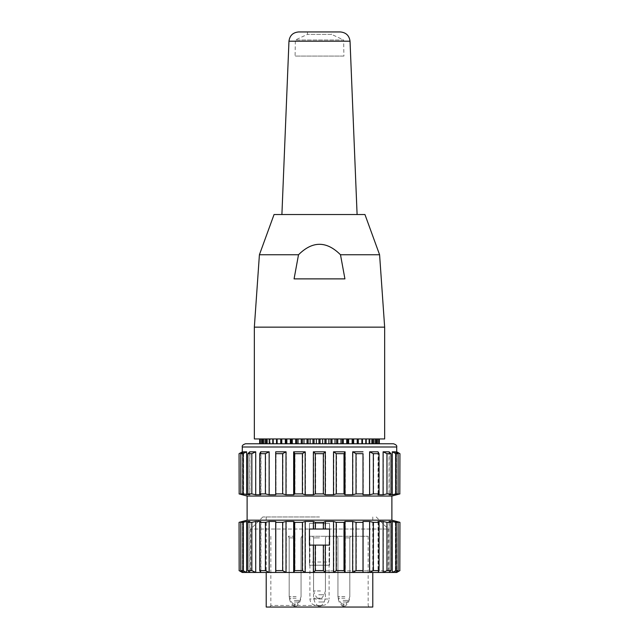 <?xml version="1.0" encoding="UTF-8"?>
<svg xmlns="http://www.w3.org/2000/svg" width="639" height="639" viewBox="0 0 639 639"><rect width="100%" height="100%" fill="white"/><g stroke="black" fill="none" stroke-linecap="round" stroke-linejoin="round"><path stroke-width="0.48" stroke-dasharray="3.19 2.4" d="M245.504 443.77L393.496 443.77M335.012 443.77L259.658 443.77L335.012 443.77L335.012 438.945L336.681 438.945L330.874 438.945L335.012 438.945M323.701 529.028L325.626 529.028L325.626 521.472L323.701 522.335L323.701 529.028L315.658 529.028L315.658 522.335L313.717 521.472L313.717 529.028L309.444 529.028L309.444 545.115L309.444 529.028L309.444 545.115L313.717 545.115L313.717 572.464L315.658 570.603L315.658 545.115L323.701 545.115L323.701 570.603L325.626 572.464L333.846 572.464L336.585 570.603L336.585 522.335L344.349 522.335L344.349 570.603L345.34 572.464L345.34 521.472L344.349 522.335M315.658 570.603L323.701 570.603M294.994 522.335L293.988 521.472L293.988 572.464L294.994 570.603L294.994 522.335L302.774 522.335L302.774 570.603L305.498 572.464L389.878 572.464L249.122 572.464L325.626 572.464L325.626 545.115L329.556 545.115L309.444 545.115L329.556 545.115L329.556 565.227L309.444 565.227L309.444 545.115L309.444 562.008L329.556 562.008L329.556 565.227L309.444 565.227L329.556 565.227L329.556 562.008L309.444 562.008L309.444 545.115L309.444 565.227L309.444 562.008L309.444 565.227L329.556 565.227L329.556 523.397L309.444 523.397L309.444 529.028L309.444 523.397L329.556 523.397L329.556 529.028L309.444 529.028L309.444 523.397L309.444 529.028L250.728 529.028L329.556 529.028L329.556 523.397L329.556 529.028L388.272 529.028L325.626 529.028M336.585 453.674L333.846 451.813L333.846 494.762L336.585 493.899L336.585 453.674L344.349 453.674L344.349 493.899L345.34 494.762L345.34 451.813L344.349 453.674M336.585 493.899L344.349 493.899M333.846 451.813L345.34 451.813M356.346 453.674L352.992 451.813L352.992 494.762L356.346 493.899L356.346 453.674L363.303 453.674L363.295 494.762L363.303 453.674M356.346 493.899L363.303 493.899M352.992 451.813L363.295 451.813M373.591 453.674L369.861 451.813L369.861 494.762L373.591 493.899L373.591 453.674L379.27 453.674L379.27 493.899L378.264 494.762L378.264 451.813L379.27 453.674M373.591 493.899L379.27 493.899M369.861 451.813L378.264 451.813M387.162 453.674L383.296 451.813L383.296 494.762L387.162 493.899L387.162 453.674L391.164 453.674L391.164 493.899L389.223 494.762L389.223 451.813L391.164 453.674M387.162 493.899L391.164 493.899M383.296 451.813L389.223 451.813M396.108 453.674L392.378 451.813L392.378 494.762L396.108 493.899L396.108 453.674L398.177 453.674L398.177 493.899L395.437 494.762L395.437 451.813L398.177 453.674M396.108 493.899L398.177 493.899M392.378 451.813L395.437 451.813M399.838 453.674L396.499 451.813L396.499 494.762L399.838 493.899L399.934 453.674M396.476 494.41L396.476 452.556M395.373 451.813L395.373 494.762M389.071 451.813L389.071 494.762M378.032 451.813L378.032 494.762M275.705 494.762L275.705 451.813M260.736 494.762L260.736 451.813M249.777 494.762L249.777 451.813M243.563 494.762L243.563 451.813M239.066 453.674L239.178 493.899L242.524 494.762L242.524 451.813L239.178 453.674M242.501 452.532L242.501 494.426M240.903 453.674L243.627 451.813L243.627 494.762L240.903 493.899L240.903 453.674L243.004 453.674L243.004 493.899L246.734 494.762L246.734 451.813L243.004 453.674M240.903 493.899L243.004 493.899M243.627 451.813L246.734 451.813M248.004 453.674L249.929 451.813L249.929 494.762L248.004 493.899L248.004 453.674L252.038 453.674L252.038 493.899L255.904 494.762L255.904 451.813L252.038 453.674M248.004 493.899L252.038 493.899M249.929 451.813L255.904 451.813M259.977 453.674L260.968 451.813L260.968 494.762L259.977 493.899L259.977 453.674L265.672 453.674L265.672 493.899L269.402 494.762L269.402 451.813L265.672 453.674M259.977 493.899L265.672 493.899M260.968 451.813L269.402 451.813M276 453.674L275.992 494.762L276 453.674L282.981 453.674L282.981 493.899L286.32 494.762L286.32 451.813L282.981 453.674M276 493.899L282.981 493.899M275.992 451.813L286.32 451.813M323.701 453.674L323.701 493.899L325.626 494.762L325.626 451.813L323.701 453.674L315.658 453.674L313.717 451.813L325.626 451.813M313.717 451.813L313.717 494.762L315.658 493.899L323.701 493.899M315.658 493.899L315.658 453.674M294.994 453.674L293.988 451.813L293.988 494.762L294.994 493.899L294.994 453.674L302.774 453.674L302.774 493.899L305.498 494.762L313.717 494.762M305.498 494.762L305.498 451.813L302.774 453.674M293.988 451.813L305.498 451.813M286.32 494.762L293.988 494.762M269.402 494.762L275.992 494.762M255.904 494.762L260.968 494.762M246.734 494.762L249.929 494.762M242.524 494.762L243.627 494.762M395.437 494.762L396.499 494.762M389.223 494.762L392.378 494.762M378.264 494.762L383.296 494.762M363.295 494.762L369.861 494.762M345.34 494.762L352.992 494.762M325.626 494.762L333.846 494.762M294.994 493.899L302.774 493.899M247.109 496.048L391.891 496.048M247.109 520.178L391.891 520.178M336.585 570.603L344.349 570.603M336.585 522.335L333.846 521.472L333.846 572.464L352.992 572.464L356.346 570.603L356.346 522.335L363.303 522.335L363.295 572.464L363.303 522.335M356.346 522.335L352.992 521.472L345.34 521.472M352.992 521.472L352.992 572.464L369.861 572.464L373.591 570.603L373.591 522.335L379.27 522.335L379.27 570.603L378.264 572.464L378.264 521.472L379.27 522.335M356.346 570.603L363.303 570.603M373.591 522.335L369.861 521.472L363.295 521.472M369.861 521.472L369.861 572.464L383.296 572.464L387.162 570.603L387.162 522.335L391.164 522.335L391.164 570.603L389.223 572.464L389.223 521.472L391.164 522.335M373.591 570.603L379.27 570.603M387.162 522.335L383.296 521.472L378.264 521.472M383.296 521.472L383.296 572.464L392.378 572.464L396.108 570.603L396.108 522.335L398.177 522.335L398.177 570.603L395.437 572.464L395.437 521.472L398.177 522.335M387.162 570.603L391.164 570.603M396.108 522.335L389.223 521.472M392.378 521.472L392.378 572.464L396.499 572.464L399.838 570.603L399.934 522.335M396.108 570.603L398.177 570.603M399.838 522.335L395.437 521.472M396.499 521.472L396.715 572.464M396.476 571.721L396.476 521.823M395.373 521.472L395.373 572.464M389.071 521.472L389.071 572.464M378.032 521.472L378.032 572.464M275.705 572.464L275.705 521.472M260.736 572.464L260.736 521.472M249.777 572.464L249.777 521.472M243.563 572.464L243.563 521.472M242.501 521.807L242.501 571.745M239.066 522.335L239.178 570.603L242.524 572.464L242.524 521.472L239.178 522.335M242.285 572.464L243.627 572.464L240.903 570.603L240.903 522.335L243.004 522.335L243.004 570.603L246.734 572.464L246.734 521.472L243.004 522.335M240.903 522.335L243.627 521.472L242.524 521.472M243.627 521.472L243.627 572.464L249.929 572.464L248.004 570.603L248.004 522.335L252.038 522.335L252.038 570.603L255.904 572.464L255.904 521.472L252.038 522.335M240.903 570.603L243.004 570.603M248.004 522.335L249.929 521.472L246.734 521.472M249.929 521.472L249.929 572.464L260.968 572.464L259.977 570.603L259.977 522.335L265.672 522.335L265.672 570.603L269.402 572.464L269.402 521.472L265.672 522.335M248.004 570.603L252.038 570.603M259.977 522.335L260.968 521.472L255.904 521.472M260.968 521.472L260.968 572.464L275.992 572.464L276 522.335L282.981 522.335L282.981 570.603L286.32 572.464L286.32 521.472L282.981 522.335M259.977 570.603L265.672 570.603M276 522.335L275.992 521.472L269.402 521.472M275.992 521.472L275.992 572.464L305.498 572.464L305.498 521.472L302.774 522.335M276 570.603L282.981 570.603M293.988 521.472L286.32 521.472M294.994 570.603L302.774 570.603M315.658 522.335L323.701 522.335M313.717 529.028L315.658 529.028M313.717 521.472L305.498 521.472M333.846 521.472L325.626 521.472M319.5 516.967L262.797 516.967L319.5 516.967M325.626 545.115L323.701 545.115M319.5 570.859L388.272 570.859L319.5 570.859M315.658 545.115L313.717 545.115M295.258 604.638L294.331 604.638L295.258 604.638M319.636 599.007L318.709 599.007L319.636 599.007M344.014 604.638L343.095 604.638L344.014 604.638M344.014 606.243L343.095 606.243L344.014 606.243M319.636 606.243L318.709 606.243L319.636 606.243M295.258 606.243L294.331 606.243L295.258 606.243M295.122 537.878L289.187 537.878L295.122 537.878M319.5 537.878L313.565 537.878L319.5 537.878M343.878 537.878L349.813 537.878L343.878 537.878M295.122 536.265L288.261 536.265L295.122 536.265M319.5 536.265L312.639 536.265L319.5 536.265M343.878 536.265L350.739 536.265L343.878 536.265M309.899 536.265L368.16 536.265L309.899 536.265L309.899 599.007C310.258 602.912 312.391 605.061 316.281 605.445L322.719 605.445C326.601 605.069 328.734 602.92 329.101 599.007L309.899 599.007M329.101 536.265L329.101 599.007M322.719 605.445L270.84 605.445L322.719 605.445M319.5 607.05L269.906 607.05L319.5 607.05M266.215 607.05L372.785 607.05M319.5 214.536L357.097 214.536L319.5 214.536M364.949 214.536L274.051 214.536M337.751 438.945L340.978 438.945L337.751 438.945L337.751 443.77M340.978 438.945L379.342 438.945L340.978 438.945L340.978 443.77M346.705 438.945L346.705 443.77M352.137 438.945L352.137 443.77M357.209 438.945L357.209 443.77M361.874 438.945L361.874 443.77M366.067 438.945L366.067 443.77M369.757 438.945L369.757 443.77M372.888 438.945L372.888 443.77M375.444 438.945L375.468 443.77M377.377 438.945L377.377 443.77M378.687 438.945L378.687 443.77M379.342 438.945L379.342 443.77M328.877 438.945L326.05 438.945L328.877 438.945L328.877 443.77M324.931 438.945L322.639 438.945L324.931 438.945L324.931 443.77M320.059 438.945L322.639 438.945L318.941 438.945L320.059 438.945L320.059 443.77M316.361 438.945L318.941 438.945L314.068 438.945L316.361 438.945L316.361 443.77M312.95 438.945L310.123 438.945L312.95 438.945L312.95 443.77M308.126 438.945L310.123 438.945L307.032 438.945L308.126 438.945L308.126 443.77M303.988 438.945L307.032 438.945L302.319 438.945L303.988 438.945L303.988 443.77M301.249 438.945L298.022 438.945L301.249 438.945L301.249 443.77M296.696 438.945L298.022 438.945L295.665 438.945L296.696 438.945L296.696 443.77M292.295 438.945L295.665 438.945L291.32 438.945L292.295 438.945L292.295 443.77M290.346 438.945L286.863 438.945L290.346 438.945L290.346 443.77M286.256 438.945L285.345 438.945L286.256 438.945L286.256 443.77M281.791 438.945L285.345 438.945L281.551 438.945L281.791 443.77M280.721 438.945L277.126 438.945L280.721 438.945L280.721 443.77M277.27 438.945L276.519 438.945L277.27 438.945L277.27 443.77L277.27 438.945M272.933 438.945L276.519 438.945L272.933 438.945L273.444 438.945L272.933 438.945L272.933 443.77M272.781 438.945L269.243 438.945L272.781 438.945L272.781 443.77M270.129 438.945L269.243 438.945L270.153 438.945L269.562 438.945L270.153 438.945L270.129 443.77L270.153 438.945M266.112 438.945L269.562 438.945L266.112 438.945L267.35 438.945L266.112 438.945L266.112 443.77M266.894 438.945L263.556 438.945L266.894 438.945L266.894 443.77L266.894 438.945M265.145 438.945L261.623 438.945L265.225 438.945L261.623 438.945L265.145 438.945L265.145 443.77L265.145 438.945M263.3 438.945L260.313 438.945L263.3 438.945L263.3 443.77L263.3 438.945M262.533 438.945L260.313 438.945L262.709 438.945L262.533 443.77L262.533 438.945M262.421 438.945L259.658 438.945L262.421 438.945L262.421 443.77L262.421 438.945M262.166 438.945L259.658 438.945L262.389 438.945L262.166 443.77L262.166 438.945M259.658 438.945L259.658 443.77M260.313 438.945L260.313 443.77M261.623 438.945L261.623 443.77M263.556 438.945L263.532 443.77M269.243 438.945L269.243 443.77M277.126 438.945L277.126 443.77M286.863 438.945L286.863 443.77M298.022 438.945L298.022 443.77M310.123 438.945L310.123 443.77M322.639 443.77L322.639 438.945M384.654 438.945L254.346 438.945M254.346 327.144L384.654 327.144M259.41 254.753L298.509 254.753L294.076 278.884L344.924 278.884L294.076 278.884L344.924 278.884L340.491 254.753L379.59 254.753M340.491 254.753C326.497 240.815 312.503 240.815 298.509 254.753M331.561 31.95L307.439 31.95L331.561 31.95L331.561 34.362L307.439 34.362L331.561 34.362L343.63 39.993L295.37 39.993L343.63 39.993L343.918 56.08L295.082 56.08L343.918 56.08M340.395 31.95L298.605 31.95M396.715 446.988L242.285 446.988M295.482 603.975L293.029 603.975L295.482 603.975M319.859 598.344L317.407 598.344L319.859 598.344M344.245 603.975L341.793 603.975L344.245 603.975M344.245 605.58L341.793 605.58L344.245 605.58M319.859 605.58L317.407 605.58L319.859 605.58M295.482 605.58L293.029 605.58L295.482 605.58M294.299 600.38L299.827 600.38L294.299 600.38M318.685 594.749L324.205 594.749L318.685 594.749M343.063 600.38L348.582 600.38L343.063 600.38M343.063 601.986L348.582 601.986L343.063 601.986M318.685 601.986L324.205 601.986L318.685 601.986M294.299 601.986L299.827 601.986L294.299 601.986M296.153 596.594L289.187 596.594L296.153 596.594M320.53 590.963L313.565 590.963L320.53 590.963M344.908 596.594L337.951 596.594L344.908 596.594M344.908 598.208L337.951 598.208L344.908 598.208M320.53 598.208L313.565 598.208L320.53 598.208M296.153 598.208L289.187 598.208L296.153 598.208M331.968 443.77L331.968 438.945M330.874 443.77L330.874 438.945M336.681 443.77L336.681 438.945M342.304 443.77L342.304 438.945M343.335 443.77L343.335 438.945M347.68 443.77L347.68 438.945M348.654 443.77L348.654 438.945M352.744 443.77L352.744 438.945M353.655 443.77L353.655 438.945M357.449 443.77L357.449 438.945M358.279 443.77L358.279 438.945M361.73 443.77L361.73 438.945L361.73 443.77M362.481 443.77L362.481 438.945M365.556 443.77L365.556 438.945L365.548 443.77M366.219 443.77L366.219 438.945M368.871 443.77L368.871 438.945L368.847 443.77M369.438 443.77L369.438 438.945L369.438 443.77M371.65 443.77L371.65 438.945L371.65 443.77M372.106 443.77L372.106 438.945L372.106 443.77M373.855 443.77L373.855 438.945L373.855 443.77M374.206 443.77L374.206 438.945L374.206 443.77M375.7 443.77L375.7 438.945L375.7 443.77M376.467 443.77L376.467 438.945L376.467 443.77M376.579 443.77L376.579 438.945L376.579 443.77M376.834 443.77L376.834 438.945L376.834 443.77M273.444 443.77L273.444 438.945L273.452 443.77M269.562 443.77L269.562 438.945L269.562 443.77M267.35 443.77L267.35 438.945L267.35 443.77M264.794 443.77L264.794 438.945L264.794 443.77M276.519 443.77L276.519 438.945M281.551 443.77L281.551 438.945M285.345 443.77L285.345 438.945M291.32 443.77L291.32 438.945M295.665 443.77L295.665 438.945M302.319 443.77L302.319 438.945M307.032 443.77L307.032 438.945M314.068 443.77L314.068 438.945M318.941 443.77L318.941 438.945M326.05 443.77L326.05 438.945M288.964 41.208L350.036 41.208M262.797 516.967L250.728 529.028L250.728 570.859L249.122 572.464M376.203 516.967L388.272 529.028L388.272 570.859L389.878 572.464M295.905 606.243L297.207 605.58L299.827 601.986L301.049 598.208L301.049 537.878L301.049 596.594L299.827 600.38L297.207 603.975L295.905 604.638M294.331 606.243L293.029 605.58L290.418 601.986L289.187 598.208L289.187 537.878L289.187 596.594L290.418 600.38L293.029 603.975L294.331 604.638M320.291 606.243L321.593 605.58L324.205 601.986L325.435 598.208L325.435 537.878L325.435 590.963L324.205 594.749L321.593 598.344L320.291 599.007M318.709 606.243L317.407 605.58L314.795 601.986L313.565 598.208L313.565 537.878L313.565 590.963L314.795 594.749L317.407 598.344L318.709 599.007M344.669 606.243L345.971 605.58L348.582 601.986L349.813 598.208L349.813 537.878L349.813 596.594L348.582 600.38L345.971 603.975L344.669 604.638M343.095 606.243L341.793 605.58L339.173 601.986L337.951 598.208L337.951 537.878L337.951 596.594L339.173 600.38L341.793 603.975L343.095 604.638M301.049 537.878L301.983 536.265L301.049 537.878M289.187 537.878L288.261 536.265L289.187 537.878M325.435 537.878L326.361 536.265L325.435 537.878M313.565 537.878L312.639 536.265L313.565 537.878M349.813 537.878L350.739 536.265L349.813 537.878M337.951 537.878L337.017 536.265L337.951 537.878M270.84 536.265L270.84 605.445L269.906 607.05M368.16 536.265L368.16 605.445L369.094 607.05M266.215 516.967L266.215 572.464M372.785 516.967L372.785 572.464M371.602 443.77L371.602 438.945L371.602 443.77M373.775 443.77L373.775 438.945L373.775 443.77M375.341 443.77L375.341 438.945L375.341 443.77M376.291 443.77L376.291 438.945L376.291 443.77M376.611 443.77L376.611 438.945M267.398 443.77L267.398 438.945L267.398 443.77M265.225 443.77L265.225 438.945L265.225 443.77M263.659 443.77L263.659 438.945L263.659 443.77M262.709 443.77L262.709 438.945L262.709 443.77M262.389 443.77L262.389 438.945M307.439 31.95L307.439 34.362L295.37 39.993L295.082 56.08"/><path stroke-width="0.96" d="M393.496 443.77L245.504 443.77C242.916 444.648 241.838 445.718 242.285 446.988L396.715 446.988C397.162 445.718 396.084 444.648 393.496 443.77M396.715 446.988L396.715 451.813L399.934 453.674L399.822 493.899L396.476 494.41M399.934 453.674L399.822 493.899M396.715 451.813L399.822 453.674M396.476 452.556L396.476 451.813M396.476 494.762L395.373 494.762L398.097 493.899L398.097 453.674L395.996 453.674L395.996 493.899L392.266 494.762L392.266 451.813L395.996 453.674M398.097 493.899L395.996 493.899M398.097 453.674L395.373 451.813L392.266 451.813M392.266 494.762L389.071 494.762L390.996 493.899L390.996 453.674L386.962 453.674L386.962 493.899L383.096 494.762L383.096 451.813L386.962 453.674M390.996 493.899L386.962 493.899M390.996 453.674L389.071 451.813L383.096 451.813M383.096 494.762L378.032 494.762L379.023 493.899L379.023 453.674L373.328 453.674L373.328 493.899L369.598 494.762L369.598 451.813L373.328 453.674M379.023 493.899L373.328 493.899M379.023 453.674L378.032 451.813L369.598 451.813M363 453.674L363.008 494.762L363 453.674L356.019 453.674L356.019 493.899L352.68 494.762L352.68 451.813L356.019 453.674M363 493.899L356.019 493.899M363.008 451.813L352.68 451.813M344.006 453.674L345.012 451.813L345.012 494.762L344.006 493.899L344.006 453.674L336.226 453.674L336.226 493.899L333.502 494.762L333.502 451.813L336.226 453.674M344.006 493.899L336.226 493.899M345.012 451.813L333.502 451.813M323.342 453.674L325.283 451.813L325.283 494.762L323.342 493.899L323.342 453.674L315.299 453.674L315.299 493.899L313.374 494.762L313.374 451.813L315.299 453.674M323.342 493.899L315.299 493.899M325.283 451.813L313.374 451.813M302.415 453.674L305.154 451.813L305.154 494.762L302.415 493.899L302.415 453.674L294.651 453.674L294.651 493.899L293.66 494.762L293.66 451.813L294.651 453.674M302.415 493.899L294.651 493.899M305.154 451.813L293.66 451.813M282.654 453.674L286.008 451.813L286.008 494.762L282.654 493.899L282.654 453.674L275.697 453.674L275.705 494.762L269.139 494.762L265.409 493.899L265.409 453.674L259.73 453.674L259.73 493.899L260.736 494.762L255.704 494.762L251.838 493.899L251.838 453.674L247.836 453.674L247.836 493.899L249.777 494.762L242.892 493.899L242.892 453.674L240.823 453.674L240.823 493.899L243.563 494.762L239.162 493.899L239.066 453.674L239.162 493.899M282.654 493.899L275.697 493.899M286.008 451.813L275.705 451.813L275.697 453.674M265.409 493.899L259.73 493.899M265.409 453.674L269.139 451.813L269.139 494.762M269.139 451.813L260.736 451.813L259.73 453.674M251.838 493.899L247.836 493.899M251.838 453.674L255.704 451.813L255.704 494.762M255.704 451.813L249.777 451.813L247.836 453.674M242.892 493.899L240.823 493.899M242.892 453.674L246.622 451.813L246.622 494.762M246.622 451.813L243.563 451.813L240.823 453.674M239.162 453.674L242.501 451.813L242.501 452.532M242.501 451.813L239.066 453.674M293.66 494.762L286.008 494.762M313.374 494.762L305.154 494.762M333.502 494.762L325.283 494.762M352.68 494.762L345.012 494.762M369.598 494.762L363.008 494.762M399.934 493.899L391.891 496.048L247.109 496.048L239.066 493.899M391.891 496.048L391.891 520.178L247.109 520.178L239.066 522.335L239.162 570.603L239.066 522.335M391.891 520.178L399.934 522.335L399.822 570.603L396.476 572.464L396.476 571.721M399.934 522.335L399.822 570.603M399.934 570.603L396.715 572.464L395.373 572.464L398.097 570.603L398.097 522.335L395.996 522.335L395.996 570.603L392.266 572.464L392.266 521.472L395.996 522.335M396.476 521.823L399.822 522.335M398.097 522.335L395.373 521.472L396.476 521.472M398.097 570.603L395.996 570.603M395.373 572.464L389.071 572.464L390.996 570.603L390.996 522.335L386.962 522.335L386.962 570.603L383.096 572.464L383.096 521.472L386.962 522.335M390.996 522.335L389.071 521.472L392.266 521.472M390.996 570.603L386.962 570.603M389.071 572.464L378.032 572.464L379.023 570.603L379.023 522.335L373.328 522.335L373.328 570.603L369.598 572.464L369.598 521.472L373.328 522.335M379.023 522.335L378.032 521.472L383.096 521.472M379.023 570.603L373.328 570.603M378.032 572.464L363.008 572.464L363 522.335L356.019 522.335L356.019 570.603L352.68 572.464L352.68 521.472L356.019 522.335M363 522.335L363.008 521.472L369.598 521.472M363.008 521.472L363.008 572.464L345.012 572.464L344.006 570.603L336.226 570.603L333.502 572.464L333.502 521.472L336.226 522.335L336.226 570.603M363 570.603L356.019 570.603M344.006 570.603L344.006 522.335L345.012 521.472L352.68 521.472M345.012 521.472L345.012 572.464L325.283 572.464L323.342 570.603L315.299 570.603L313.374 572.464L313.374 545.115L315.299 545.115L315.299 570.603M344.006 522.335L336.226 522.335M302.415 522.335L305.154 521.472L305.154 572.464L302.415 570.603L302.415 522.335L294.651 522.335L294.651 570.603L293.66 572.464L293.66 521.472L294.651 522.335M302.415 570.603L294.651 570.603M323.342 570.603L323.342 545.115L325.283 545.115L325.283 572.464L286.008 572.464L282.654 570.603L282.654 522.335L275.697 522.335L275.705 572.464L269.139 572.464L265.409 570.603L265.409 522.335L259.73 522.335L259.73 570.603L260.736 572.464L255.704 572.464L251.838 570.603L251.838 522.335L247.836 522.335L247.836 570.603L249.777 572.464L246.622 572.464L242.892 570.603L242.892 522.335L240.823 522.335L240.823 570.603L243.563 572.464L242.501 572.464L239.162 570.603M282.654 522.335L286.008 521.472L293.66 521.472M286.008 521.472L286.008 572.464L275.705 572.464M282.654 570.603L275.697 570.603M265.409 522.335L269.139 521.472L275.705 521.472L275.697 522.335M269.139 521.472L269.139 572.464L260.736 572.464M265.409 570.603L259.73 570.603M251.838 522.335L255.704 521.472L260.736 521.472L259.73 522.335M255.704 521.472L255.704 572.464L249.777 572.464M251.838 570.603L247.836 570.603M242.892 522.335L246.622 521.472L249.777 521.472L247.836 522.335M246.622 521.472L246.622 572.464L243.563 572.464M242.892 570.603L240.823 570.603M239.162 522.335L242.501 521.472L243.563 521.472L240.823 522.335M242.501 571.745L242.285 572.464L239.066 570.603M305.154 521.472L313.374 521.472L315.299 522.335L315.299 529.028L323.342 529.028L323.342 522.335L315.299 522.335M323.342 522.335L325.283 521.472L333.502 521.472M323.342 545.115L315.299 545.115M325.283 521.472L325.283 529.028L329.556 529.028L329.556 545.115L325.283 545.115M325.283 529.028L323.342 529.028M315.299 529.028L313.374 529.028L313.374 521.472M313.374 545.115L309.444 545.115L309.444 529.028L313.374 529.028M372.785 572.464L372.785 607.05L266.215 607.05L266.215 572.464M259.41 254.753L274.051 214.536L364.949 214.536L379.59 254.753L340.491 254.753L344.924 278.884L294.076 278.884L298.509 254.753L259.41 254.753L254.346 327.144L254.346 438.945L384.654 438.945L384.654 327.144L254.346 327.144M379.342 438.945L379.342 443.77M378.687 438.945L378.687 443.77M377.377 438.945L377.377 443.77M375.444 438.945L375.444 443.77M372.888 438.945L372.888 443.77M369.757 438.945L369.757 443.77M366.067 438.945L366.067 443.77M361.874 438.945L361.874 443.77M357.209 438.945L357.209 443.77M352.137 438.945L352.137 443.77M346.705 438.945L346.705 443.77M340.978 438.945L340.978 443.77M335.012 438.945L335.012 443.77M328.877 438.945L328.877 443.77M322.639 438.945L322.639 443.77M316.361 438.945L316.361 443.77M310.123 438.945L310.123 443.77M303.988 438.945L303.988 443.77M298.022 438.945L298.022 443.77M292.295 438.945L292.295 443.77M286.863 438.945L286.863 443.77M281.791 438.945L281.791 443.77M277.126 438.945L277.126 443.77M272.933 438.945L272.933 443.77M269.243 438.945L269.243 443.77M266.112 438.945L266.112 443.77M263.556 438.945L263.556 443.77M261.623 438.945L261.623 443.77M260.313 438.945L260.313 443.77M259.658 438.945L259.658 443.77M298.509 254.753C312.503 240.815 326.497 240.815 340.491 254.753M350.036 41.208L288.964 41.208C289.715 35.56 292.934 32.477 298.605 31.95L340.395 31.95C346.042 32.509 349.253 35.592 350.036 41.208L357.097 214.536M366.219 443.77L366.219 438.945M362.481 443.77L362.481 438.945M358.279 443.77L358.279 438.945M357.449 443.77L357.449 438.945M353.655 443.77L353.655 438.945M352.744 443.77L352.744 438.945M348.654 443.77L348.654 438.945M347.68 443.77L347.68 438.945M343.335 443.77L343.335 438.945M342.304 443.77L342.304 438.945M337.751 443.77L337.751 438.945M336.681 443.77L336.681 438.945M331.968 443.77L331.968 438.945M330.874 443.77L330.874 438.945M326.05 443.77L326.05 438.945M324.931 443.77L324.931 438.945M320.059 443.77L320.059 438.945M318.941 443.77L318.941 438.945M314.068 443.77L314.068 438.945M312.95 443.77L312.95 438.945M308.126 443.77L308.126 438.945M307.032 443.77L307.032 438.945M302.319 443.77L302.319 438.945M301.249 443.77L301.249 438.945M296.696 443.77L296.696 438.945M295.665 443.77L295.665 438.945M291.32 443.77L291.32 438.945M290.346 443.77L290.346 438.945M286.256 443.77L286.256 438.945M285.345 443.77L285.345 438.945M281.551 443.77L281.551 438.945M280.721 443.77L280.721 438.945M276.519 443.77L276.519 438.945M272.781 443.77L272.781 438.945M242.285 446.988L242.285 451.813M247.109 496.048L247.109 520.178M379.59 254.753L384.654 327.144M288.964 41.208L281.903 214.536"/></g></svg>
